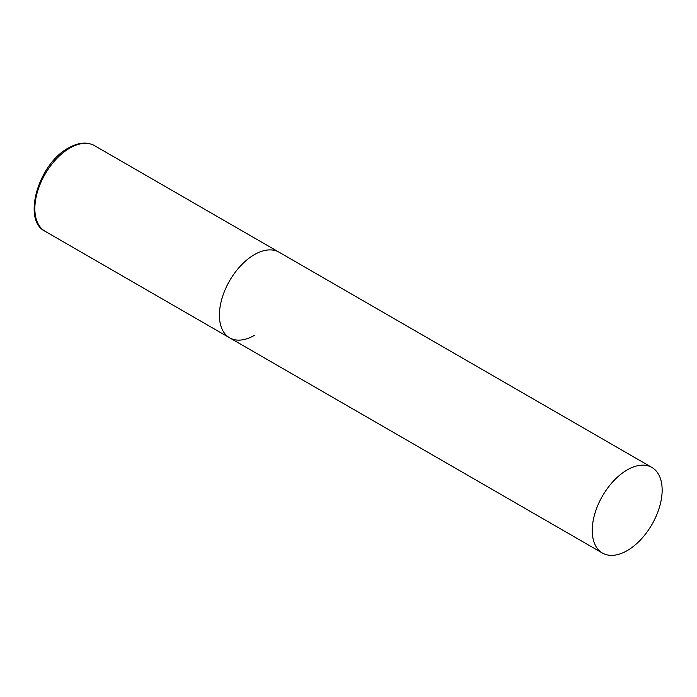 <?xml version="1.0" encoding="UTF-8"?>
<svg xmlns="http://www.w3.org/2000/svg" width="697" height="697" viewBox="0 0 697 697"><rect width="100%" height="100%" fill="white"/><g stroke="black" fill="none" stroke-linecap="round" stroke-linejoin="round"><path stroke-width="1.05" d="M254.361 335.379A49.435 28.542 -60 0 1 229.644 337.827A49.435 28.542 -60 0 1 222.064 298.211A49.435 28.542 -60 0 1 254.361 254.649A49.435 28.542 -60 0 1 279.07 252.201A49.435 28.542 120 0 0 240.979 265.444A49.435 28.542 120 0 0 219.407 315.192A49.435 28.542 120 0 0 229.644 337.827L45.087 231.273A49.435 28.542 -60 0 1 37.507 191.658A49.435 28.542 -60 0 1 69.805 148.104A49.435 28.542 -60 0 1 94.522 145.656C87.055 141.63 78.378 142.406 68.489 147.973C38.544 163.595 21.825 220.304 45.087 231.273M662.15 490.087A49.435 28.542 120 0 0 651.913 467.46A49.435 28.542 120 0 0 613.822 480.703A49.435 28.542 120 0 0 592.241 530.452A49.435 28.542 120 0 0 602.478 553.078A49.435 28.542 120 0 0 640.569 539.835A49.435 28.542 120 0 0 662.15 490.087M651.913 467.46L94.522 145.656M229.644 337.827L602.478 553.078"/></g></svg>

